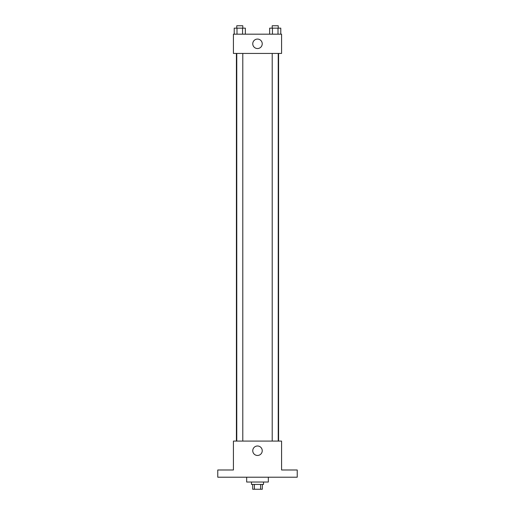 <?xml version="1.0" encoding="UTF-8"?>
<svg xmlns="http://www.w3.org/2000/svg" width="515" height="515" viewBox="0 0 515 515"><rect width="100%" height="100%" fill="white"/><g stroke="black" fill="none" stroke-linecap="round" stroke-linejoin="round"><path stroke-width="0.77" d="M260.59 484.435L260.59 489.25L252.685 489.25L252.685 484.435M260.59 489.25L262.315 489.25L262.315 484.435M263.519 482.027L263.519 484.435L251.481 484.435L251.481 482.027M254.41 484.435L254.41 489.25M246.666 477.212L246.666 482.027L268.334 482.027L268.334 477.212M297.226 477.212L217.774 477.212L217.774 469.989L233.424 469.989L233.424 441.091L281.576 441.091L281.576 469.989L297.226 469.989L297.226 477.212M262.232 450.728A4.732 4.732 0 0 1 255.131 454.829A4.732 4.732 0 0 1 255.131 446.627A4.732 4.732 0 0 1 262.232 450.728M278.589 53.438L278.589 441.091M272.21 441.091L272.21 53.438M242.79 53.438L242.79 441.091M281.576 53.438L233.424 53.438L233.424 34.177L281.576 34.177L281.576 53.438M262.232 43.807A4.732 4.732 0 0 1 255.131 47.908A4.732 4.732 0 0 1 255.131 39.707A4.732 4.732 0 0 1 262.232 43.807M280.784 34.177L280.784 28.158L269.66 28.158L269.66 34.177M278.003 28.158L278.003 34.177M272.441 28.158L272.441 34.177M272.21 28.158L272.21 25.75L278.229 25.75L278.229 28.158M245.34 34.177L245.34 28.158L234.216 28.158L234.216 34.177M242.559 28.158L242.559 34.177M236.997 28.158L236.997 34.177M236.771 28.158L236.771 25.75L242.79 25.75L242.79 28.158M236.411 53.438L236.411 441.091M278.229 441.091L278.229 53.438M236.771 53.438L236.771 441.091"/></g></svg>
